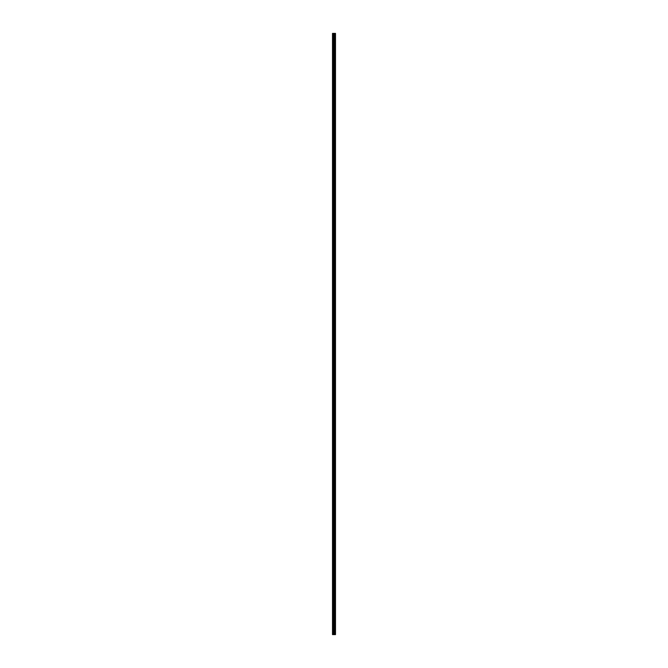 <?xml version="1.0" encoding="UTF-8"?>
<svg xmlns="http://www.w3.org/2000/svg" width="668" height="668" viewBox="0 0 668 668"><rect width="100%" height="100%" fill="white"/><g stroke="black" fill="none" stroke-linecap="round" stroke-linejoin="round"><path stroke-width="1" d="M333.816 634.6L335.495 634.6L335.495 33.4L332.505 33.4L332.505 634.6L333.816 634.6L333.816 33.4M334.351 634.6L334.351 33.4M334.301 634.6L334.301 33.4M332.706 634.6L332.706 33.4M335.47 634.6L335.47 33.4M335.319 634.6L335.319 33.4M335.278 634.6L335.278 33.4M334.994 634.6L334.994 33.4M334.91 634.6L334.91 33.4M334.718 634.6L334.718 33.4M334.635 634.6L334.635 33.4M334.234 634.6L334.234 33.4M334.117 634.6L334.117 33.4M333.933 634.6L333.933 33.4M333.432 634.6L333.432 33.4M333.198 634.6L333.198 33.4"/></g></svg>
